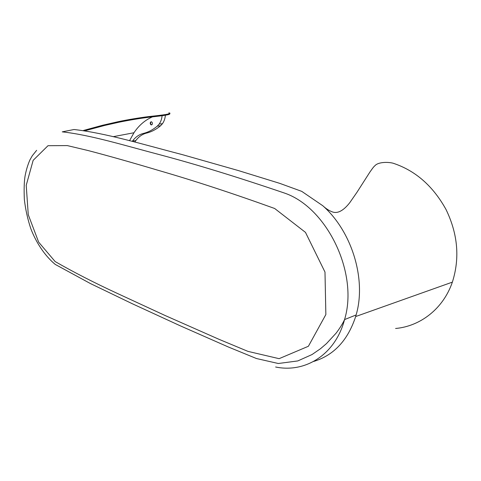 <?xml version="1.0" encoding="UTF-8"?>
<svg xmlns="http://www.w3.org/2000/svg" width="481" height="481" viewBox="0 0 481 481"><rect width="100%" height="100%" fill="white"/><g stroke="black" fill="none" stroke-linecap="round" stroke-linejoin="round"><path stroke-width="0.72" d="M151.226 124.904C150.216 124.302 149.982 123.383 150.511 122.144L151.395 121.777C152.405 122.372 152.645 123.292 152.116 124.531L151.226 124.904M169.877 113.282L169.901 113.702C169.793 114.718 165.945 115.398 148.677 117.274C139.231 118.47 129.395 120.106 119.162 122.186L104.768 125.421L85.149 130.688M274.663 208.489C232.726 193.374 194.114 180.718 158.826 170.508C134.349 163.209 108.171 155.772 88.113 150.547L67.298 145.587L47.998 145.707L33.159 160.323L26.221 185.311L28.259 214.682L38.654 242.147L55.141 261.562C73.695 272.204 94.204 282.72 116.667 293.115L164.899 315.41L218.867 339.255L247.986 351.389L279.106 358.67L308.399 346.266L325.859 314.556L324.988 272.072L305.483 232.383L274.663 208.489M168.801 112.909L169.865 113.065C169.733 114.075 165.939 114.743 148.611 116.606C140.169 117.665 127.85 119.643 118.128 121.705L102.597 125.252L83.604 130.423M395.592 328.481C420.027 326.316 443.139 309.085 452.362 282.137C459.974 258.225 457.87 234.025 446.037 209.53C432.984 185.943 415.307 170.496 393.013 163.185C387.181 161.742 378.21 162.187 375.156 165.482C373.833 166.703 373.509 166.901 369.865 172.126L357.028 192.196L349.741 202.717C343.175 211.069 337.181 214.051 331.758 211.664C328.788 210.486 325.787 208.501 322.769 205.718L301.749 191.372L279.816 183.381L238.408 170.581L182.383 154.641C141.516 144.017 105.904 133.141 74.056 129.509L68.17 130.676M322.769 205.718C352.164 231.656 366.522 279.792 356.12 314.959L355.663 316.54C347.847 340.35 333.832 355.327 313.612 361.465M74.056 129.509L62.247 131.854C90.993 135.107 123.166 145.094 159.638 154.684C196.068 164.328 237.776 177.152 284.77 193.164C327.068 207.708 358.748 273.178 344.564 319.57L344.558 319.582C335.251 354.912 305.074 373.16 275.619 367.003M129.533 140.711L133.971 132.75C138.967 125.294 145.178 119.979 152.597 116.799M134.812 142.039L135.792 140.614C138.726 136.676 142.292 134.175 146.489 133.099C151.461 131.884 156.157 129.437 160.576 125.763L162.458 123.713C164.081 121.41 165.061 118.591 165.398 115.242M132.263 141.396L132.534 141.029C135.462 137.073 139.021 134.56 143.218 133.484C148.19 132.269 152.886 129.816 157.305 126.124L159.187 124.068C160.78 121.795 161.754 119.011 162.103 115.711M151.671 124.88L151.575 124.862C150.565 124.266 150.331 123.346 150.86 122.108L151.311 121.759M157.305 126.124L160.576 125.763M143.218 133.484L146.489 133.099M150.511 122.144L150.86 122.108M36.634 150.325L32.293 155.742L29.846 160.059C27.597 165.296 25.962 170.875 24.94 176.81C24.122 182.419 23.93 189.995 24.357 199.549C25.511 209.5 27.657 219.186 30.796 228.607C35.828 241.841 44.324 255.357 55.213 264.406L90.446 283.568L132.449 303.812L180.339 325.847L228.295 346.969L256.439 358.519L278.313 363.504L297.775 360.936L312.037 354.545L320.526 348.695L326.515 343.566L336.195 333.056C340.019 327.952 342.809 323.454 344.564 319.57M452.362 282.137L355.663 316.54M356.12 314.959L344.558 319.582M113.113 136.7L133.971 132.75M159.187 124.068L162.458 123.713M132.534 141.029L135.792 140.614"/></g></svg>
